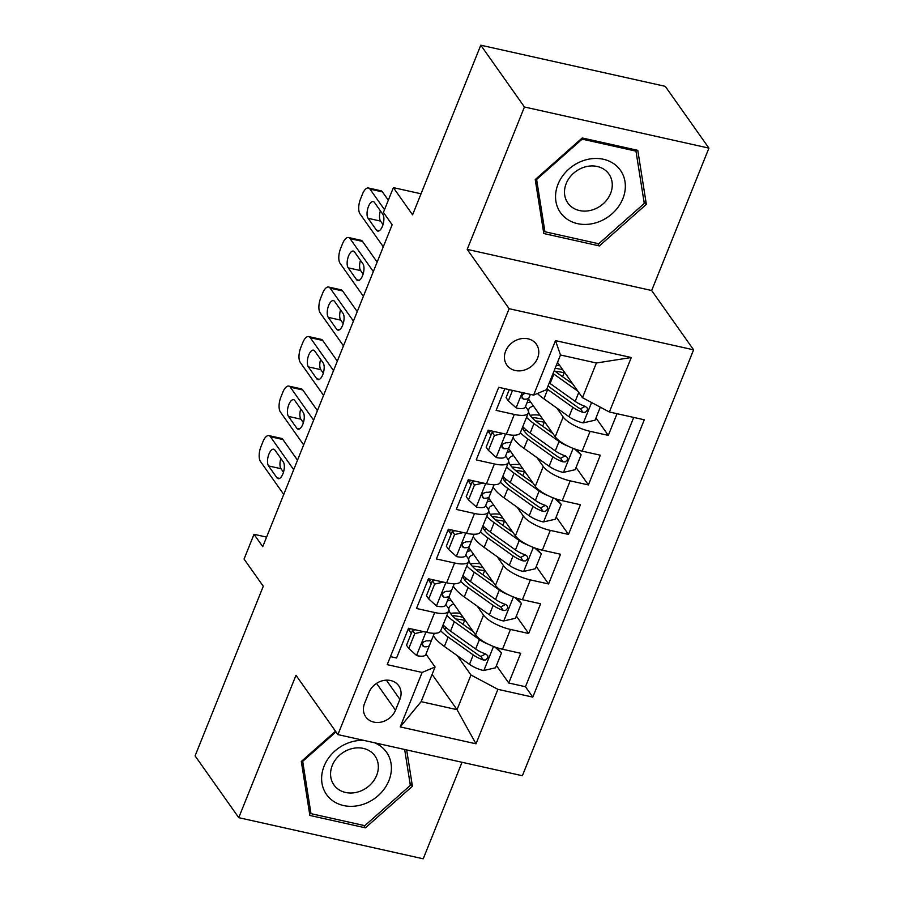 <?xml version="1.0" encoding="UTF-8"?>
<svg xmlns="http://www.w3.org/2000/svg" width="904" height="904" viewBox="0 0 904 904"><rect width="100%" height="100%" fill="white"/><g stroke="black" fill="none" stroke-linecap="round" stroke-linejoin="round"><path stroke-width="1.36" d="M505.652 351.091A18.069 15.255 144.8 0 0 506.861 365.08A18.069 15.255 144.8 0 0 522.964 370.437A18.069 15.255 144.8 0 0 537.564 358.21A18.069 15.255 144.8 0 0 536.366 344.232A18.069 15.255 144.8 0 0 520.252 338.864A18.069 15.255 144.8 0 0 505.652 351.091M708.917 148.12L665.254 86.332L480.781 45.2L524.444 106.988L467.198 249.38L509.121 308.693L693.594 349.825L651.671 290.512L708.917 148.12L524.444 106.988M509.121 308.693L337.904 734.602L522.376 775.734L693.594 349.825M337.904 734.602L295.992 675.288L238.746 817.668L423.219 858.8L462.023 762.287M238.746 817.668L195.083 755.88L263.279 586.255L244.057 559.067L254.013 534.298L262.748 546.66L392.155 224.757L383.42 212.395L393.376 187.636L412.586 214.824L480.781 45.2M504.839 388.686L496.126 410.371L514.319 414.439L506.353 434.248A22.577 7.356 21.9 0 0 520.32 432.779L528.286 412.97A22.577 7.356 -158.1 0 1 514.319 414.439M506.353 434.248L488.16 430.191L476.216 459.899L494.409 463.955L486.442 483.764A22.577 7.356 21.9 0 0 500.409 482.307L508.376 462.498A22.577 7.356 -158.1 0 1 494.409 463.955M486.442 483.764L468.249 479.708L456.305 509.427L474.498 513.483L466.543 533.292A22.577 7.356 21.9 0 0 480.51 531.823L488.465 512.014A22.577 7.356 -158.1 0 1 474.498 513.483M466.543 533.292L448.339 529.236L436.395 558.954L454.599 563.011L446.632 582.82A22.577 7.356 21.9 0 0 460.599 581.351L468.566 561.542A22.577 7.356 -158.1 0 1 454.599 563.011M446.632 582.82L428.428 578.763L416.484 608.471L434.688 612.528A22.577 7.356 21.9 0 0 448.655 611.07A22.577 7.356 21.9 0 0 447.638 607.092L445.875 604.595M448.881 597.126L475.572 634.902A22.577 7.356 21.9 0 0 502.511 649.241L520.704 653.298L508.76 683.006L496.432 665.57M471.651 630.495L470.905 629.444M477.233 606.166L483.538 615.093A22.577 7.356 21.9 0 0 510.466 629.433L528.67 633.489L516.342 616.042M491.561 580.967L490.815 579.916M528.67 633.489L540.615 603.77L522.41 599.714A22.577 7.356 21.9 0 1 495.482 585.385L468.792 547.598M488.691 498.07L515.393 535.857A22.577 7.356 21.9 0 0 542.321 550.186L560.525 554.242L548.581 583.961L536.253 566.525M511.472 531.439L510.726 530.399M508.602 448.553L535.304 486.329A22.577 7.356 21.9 0 0 562.231 500.669L580.424 504.726L568.48 534.433L556.163 516.998M531.371 481.922L530.637 480.871M528.512 399.026L555.214 436.813A22.577 7.356 21.9 0 0 582.142 451.141L600.335 455.198L588.391 484.917L576.074 467.47M551.282 432.394L550.547 431.344M528.286 412.97A22.577 7.356 -158.1 0 0 527.281 408.992L525.506 406.495M508.376 462.498A22.577 7.356 -158.1 0 0 507.37 458.52L505.607 456.023M490.928 435.253L487.866 430.914M488.465 512.014A22.577 7.356 -158.1 0 0 487.459 508.048L485.697 505.539M471.018 484.781L467.956 480.442M468.566 561.542A22.577 7.356 -158.1 0 0 467.549 557.565L465.786 555.067M451.119 534.309L448.045 529.97M395.511 710.216L399.896 699.323A17.504 14.769 144.8 0 0 398.732 685.774A17.504 14.769 144.8 0 0 383.126 680.588A17.504 14.769 144.8 0 0 368.979 692.43L364.606 703.323A17.504 14.769 144.8 0 0 365.77 716.872A17.504 14.769 144.8 0 0 381.375 722.059A17.504 14.769 144.8 0 0 395.511 710.216L376.55 683.379M557.519 362.38L582.458 397.67L596.391 363.001L560.491 354.989L546.558 389.658L533.597 395.104L498.703 387.319L387.217 664.655L422.111 672.44L435.073 666.994L425.965 654.112M533.597 395.104L555.497 340.627L631.286 357.521L609.386 411.998L644.281 419.784L532.795 697.12L497.901 689.334L476.001 743.811L400.212 726.918L422.111 672.44M556.864 408.066L563.169 416.993L555.214 436.813M536.953 457.593L543.27 466.52L535.304 486.329M517.054 507.121L523.359 516.048L515.393 535.857M497.143 556.638L503.449 565.576L495.482 585.385M431.208 583.826L428.134 579.487M508.76 683.006L525.461 686.735L633.727 417.422M563.169 416.993A22.577 7.356 -158.1 0 0 590.109 431.332L608.302 435.389L617.025 413.704M588.391 484.917L570.198 480.86A22.577 7.356 -158.1 0 1 543.27 466.52M568.48 534.433L550.287 530.377A22.577 7.356 -158.1 0 1 523.359 516.048M548.581 583.961L530.377 579.905A22.577 7.356 -158.1 0 1 503.449 565.576M390.438 656.632L396.573 657.999L408.529 628.28L426.722 632.337A22.577 7.356 21.9 0 0 440.689 630.879L448.655 611.07M411.297 633.354L408.235 629.014M435.073 666.994L421.128 701.662L457.028 709.663L470.961 675.005L497.901 689.334M432.101 674.384L457.028 709.663L476.001 743.811M457.322 655.694L470.961 675.005M409.354 630.596L410.133 628.642M421.038 193.795L393.376 187.636M266.59 537.1L254.013 534.298M429.603 581.566L430.541 579.227M449.514 532.038L450.452 529.71M469.425 482.521L470.362 480.182M489.335 432.993L490.273 430.654M525.461 686.735L532.795 697.12M608.302 435.389L595.973 417.953M571.192 382.867L570.447 381.827M609.386 411.998L582.458 397.67M421.128 701.662L400.212 726.918M555.497 340.627L560.491 354.989M631.286 357.521L596.391 363.001M335.497 731.2L301.314 761.462L309.88 815.453L365.431 827.838L412.427 786.243L406.664 749.936M467.198 249.38L651.671 290.512M582.232 137.962L535.236 179.557L543.801 233.537L599.363 245.922L646.349 204.327L637.783 150.346L582.232 137.962M409.93 782.706L412.427 786.243M363.724 825.42L365.431 827.838M643.851 200.79L646.349 204.327M597.657 243.515L599.363 245.922M423.467 631.614L414.755 633.602L408.789 648.462L416.767 655.637A14.961 4.87 21.9 0 0 425.773 654.609L431.807 639.512M283.743 494.431L260.476 461.492A11.289 4.802 -77.4 0 1 260.962 446.644L262.951 441.694A11.289 4.802 -77.4 0 1 268.906 435.615A11.289 4.802 -77.4 0 1 270.432 436.734L293.698 469.673M297.506 460.192L282.895 439.513L270.432 436.734M414.755 633.602L412.484 630.393L406.517 645.253L408.789 648.462M412.484 630.393L415.196 629.772M268.556 465.933A9.029 3.842 102.6 0 1 268.409 455.571A9.029 3.842 102.6 0 1 273.697 449.198A9.029 3.842 102.6 0 1 274.918 450.09L283.302 461.944A9.029 3.842 102.6 0 1 283.449 472.306A9.029 3.842 102.6 0 1 278.149 478.691A9.029 3.842 102.6 0 1 276.929 477.798L268.556 465.933L281.02 468.713A9.029 3.842 102.6 0 1 280.839 458.464M431.942 639.264L434.338 633.297L431.942 639.252A14.961 4.87 -158.1 0 1 431.942 639.264A14.961 4.87 -158.1 0 1 426.462 640.812L423.558 641.896L422.371 643.716L422.462 645.637L424.078 646.755A14.961 4.87 21.9 0 0 429.547 645.196A14.961 4.87 21.9 0 0 429.558 645.196M283.483 472.204L281.02 468.713M268.906 435.615L281.37 438.395A11.289 4.802 102.6 0 1 282.895 439.513M488.171 644.123A14.961 4.87 -158.1 0 1 479.425 639.591L454.316 621.692A43.189 14.068 -158.1 0 1 446.892 615.443M473.278 631.659L459.096 621.545A35.844 11.673 -158.1 0 1 449.141 607.431A35.844 11.673 -158.1 0 1 453.853 604.166M447.344 600.934A43.189 14.068 -158.1 0 1 451.085 600.233M496.997 647.716L501.505 652.948L495.539 667.807L483.572 670.531A14.961 4.87 -158.1 0 1 469.47 664.35L444.361 646.462A43.189 14.068 -158.1 0 1 433.389 635.648M470.532 629.692A17.786 5.797 21.9 0 0 471.379 628.969M444.372 628.811A35.844 11.673 -158.1 0 1 447.039 628.438M501.505 652.948L494.872 646.981M452.215 615.579A43.189 14.068 21.9 0 1 462.26 617.116A10.441 3.401 21.9 0 0 463.119 617.285M465.402 620.506A17.786 5.797 -158.1 0 1 464.633 620.347L463.029 624.348M440.723 630.789A43.189 14.068 21.9 0 0 448.147 637.049L473.255 654.937A14.961 4.87 21.9 0 0 483.403 659.988L485.685 659.976L487.9 657.649L487.742 655.649L485.787 654.044A14.961 4.87 -158.1 0 1 475.64 648.993L450.542 631.105A43.189 14.068 -158.1 0 1 443.107 624.856M460.305 613.285A35.844 11.673 21.9 0 0 450.542 613.466M485.708 653.92L480.894 656.428A7.616 2.486 -158.1 0 1 478.024 654.79L452.915 636.902A35.844 11.673 -158.1 0 1 442.836 625.545M455.842 619.048A35.844 11.673 -158.1 0 1 464.633 620.347M363.973 740.421A36.691 30.973 144.8 0 0 324.107 766.129A36.691 30.973 144.8 0 0 343.576 805.543A36.691 30.973 144.8 0 0 388.923 780.581A36.691 30.973 144.8 0 0 374.595 742.783M332.265 765.485A25.12 21.21 144.8 0 0 333.938 784.932A25.12 21.21 144.8 0 0 356.334 792.379A25.12 21.21 144.8 0 0 376.64 775.383A25.12 21.21 144.8 0 0 374.968 755.936A25.12 21.21 144.8 0 0 352.571 748.478A25.12 21.21 144.8 0 0 332.265 765.485M404.653 749.484L410.348 785.361L364.82 825.668L310.987 813.656L302.693 761.36L335.983 731.89M309.191 811.114L310.987 813.656M302.207 760.671L302.693 761.36M563.034 215.717A36.691 30.973 144.8 0 0 612.042 213.796A36.691 30.973 144.8 0 0 617.861 167.183A36.691 30.973 144.8 0 0 568.853 169.093A36.691 30.973 144.8 0 0 563.034 215.717M569.61 205.129A25.12 21.21 144.8 0 0 601.917 204.869A25.12 21.21 144.8 0 0 608.9 174.02A25.12 21.21 144.8 0 0 607.149 171.907A25.12 21.21 144.8 0 0 574.842 172.178A25.12 21.21 144.8 0 0 567.859 203.016A25.12 21.21 144.8 0 0 569.61 205.129M582.142 139.137L635.975 151.137L644.269 203.445L598.742 243.752L544.92 231.752L536.614 179.444L582.142 139.137L581.667 138.459M634.97 149.714L635.975 151.137M543.112 229.209L544.92 231.752M536.128 178.766L536.614 179.444M443.378 582.097L434.666 584.074L428.699 598.934L436.677 606.109A14.961 4.87 21.9 0 0 445.683 605.081L451.717 589.984M303.654 444.904L280.376 411.964A11.289 4.802 -77.4 0 1 280.873 397.116L282.862 392.166A11.289 4.802 -77.4 0 1 288.805 386.087A11.289 4.802 -77.4 0 1 290.331 387.206L313.609 420.145M317.417 410.676L302.795 389.986L290.331 387.206M434.666 584.074L432.394 580.865L426.428 595.725L428.699 598.934M432.394 580.865L435.106 580.244M288.455 416.405A9.029 3.842 102.6 0 1 288.32 406.043A9.029 3.842 102.6 0 1 293.608 399.67A9.029 3.842 102.6 0 1 294.828 400.562L303.213 412.427A9.029 3.842 102.6 0 1 303.36 422.789A9.029 3.842 102.6 0 1 298.06 429.163A9.029 3.842 102.6 0 1 296.84 428.27L288.455 416.405L300.919 419.185A9.029 3.842 102.6 0 1 300.749 408.936M451.853 589.736L454.249 583.769L451.853 589.724A14.961 4.87 -158.1 0 1 451.853 589.736A14.961 4.87 -158.1 0 1 446.373 591.284L443.468 592.38L442.282 594.199L442.372 596.109L443.977 597.228A14.961 4.87 21.9 0 0 449.457 595.679A14.961 4.87 21.9 0 0 449.469 595.668L445.683 605.081M303.394 422.676L300.919 419.185M288.805 386.087L301.281 388.867A11.289 4.802 102.6 0 1 302.795 389.986M463.289 532.569L454.576 534.558L448.599 549.417L456.588 556.582A14.961 4.87 21.9 0 0 465.583 555.564A14.961 4.87 21.9 0 0 465.594 555.553L469.368 546.163M323.564 395.387L300.286 362.447A11.289 4.802 -77.4 0 1 300.783 347.599L302.772 342.639A11.289 4.802 -77.4 0 1 308.716 336.57A11.289 4.802 -77.4 0 1 310.241 337.678L333.519 370.617M337.328 361.148L322.705 340.458L310.241 337.678M454.576 534.558L452.305 531.337L446.327 546.197L448.599 549.417M452.305 531.337L455.017 530.727M308.366 366.888A9.029 3.842 102.6 0 1 308.219 356.526A9.029 3.842 102.6 0 1 313.518 350.142A9.029 3.842 102.6 0 1 314.739 351.034L323.123 362.899A9.029 3.842 102.6 0 1 323.27 373.262A9.029 3.842 102.6 0 1 317.971 379.646A9.029 3.842 102.6 0 1 316.75 378.753L308.366 366.888L320.83 369.668A9.029 3.842 102.6 0 1 320.66 359.408M471.764 540.208L474.159 534.241L471.764 540.208A14.961 4.87 -158.1 0 1 466.283 541.767L463.379 542.852L462.181 544.671L462.283 546.581L463.888 547.711A14.961 4.87 21.9 0 0 469.368 546.152L471.628 540.468M469.368 546.152L465.583 555.564M323.304 373.16L320.83 369.668M308.716 336.57L321.18 339.35A11.289 4.802 102.6 0 1 322.705 340.458M483.199 483.041L474.487 485.03L468.509 499.889L476.487 507.065A14.961 4.87 21.9 0 0 485.493 506.037L491.539 490.94M343.475 345.859L320.197 312.92A11.289 4.802 -77.4 0 1 320.683 298.071L322.683 293.122A11.289 4.802 -77.4 0 1 328.627 287.043A11.289 4.802 -77.4 0 1 330.152 288.161L353.43 321.089M357.238 311.62L342.616 290.941L330.152 288.161M474.487 485.03L472.216 481.821L466.238 496.669L468.509 499.889M472.216 481.821L474.928 481.199M328.276 317.361A9.029 3.842 102.6 0 1 328.129 306.998A9.029 3.842 102.6 0 1 333.429 300.625A9.029 3.842 102.6 0 1 334.649 301.518L343.034 313.372A9.029 3.842 102.6 0 1 343.181 323.734A9.029 3.842 102.6 0 1 337.881 330.118A9.029 3.842 102.6 0 1 336.661 329.226L328.276 317.361L340.74 320.14A9.029 3.842 102.6 0 1 340.559 309.88M491.663 490.68L494.07 484.725L491.674 490.68A14.961 4.87 -158.1 0 1 491.663 490.68A14.961 4.87 -158.1 0 1 486.182 492.239L483.29 493.324L482.092 495.143L482.374 497.381L483.798 498.183A14.961 4.87 21.9 0 0 489.279 496.624L485.493 506.037M343.204 323.632L340.74 320.14M328.627 287.043L341.091 289.822A11.289 4.802 102.6 0 1 342.616 290.941M503.11 433.513L494.398 435.502L488.42 450.361L496.398 457.537A14.961 4.87 21.9 0 0 505.404 456.509L511.449 441.412M363.385 296.331L340.107 263.392A11.289 4.802 -77.4 0 1 340.593 248.543L342.582 243.594A11.289 4.802 -77.4 0 1 348.537 237.515A11.289 4.802 -77.4 0 1 350.063 238.633L373.329 271.573M377.137 262.103L362.527 241.413L350.063 238.633M494.398 435.502L492.126 432.293L486.149 447.152L488.42 450.361M492.126 432.293L494.838 431.671M348.187 267.833A9.029 3.842 102.6 0 1 348.04 257.47A9.029 3.842 102.6 0 1 353.34 251.097A9.029 3.842 102.6 0 1 354.56 251.99L362.945 263.855A9.029 3.842 102.6 0 1 363.08 274.217A9.029 3.842 102.6 0 1 357.792 280.59A9.029 3.842 102.6 0 1 356.571 279.698L348.187 267.833L360.651 270.612A9.029 3.842 102.6 0 1 360.47 260.363M511.574 441.163L513.969 435.197L511.574 441.152A14.961 4.87 -158.1 0 1 511.574 441.163A14.961 4.87 -158.1 0 1 506.093 442.711L503.2 443.796L502.002 445.627L502.104 447.536L503.709 448.655A14.961 4.87 21.9 0 0 509.189 447.107A14.961 4.87 21.9 0 0 509.189 447.096L505.404 456.509M363.114 274.104L360.651 270.612M348.537 237.515L361.001 240.294A11.289 4.802 102.6 0 1 362.527 241.413M508.071 594.595A14.961 4.87 -158.1 0 1 499.336 590.063L474.227 572.175A43.189 14.068 -158.1 0 1 466.803 565.915M493.188 582.131L478.996 572.017A35.844 11.673 -158.1 0 1 469.04 557.904A35.844 11.673 -158.1 0 1 473.764 554.638M467.255 551.417A43.189 14.068 -158.1 0 1 470.984 550.717M516.907 598.188L521.416 603.42L515.449 618.279L503.483 621.003A14.961 4.87 -158.1 0 1 489.38 614.822L464.272 596.934A43.189 14.068 -158.1 0 1 453.299 586.12M490.431 580.165A17.786 5.797 21.9 0 0 491.29 579.441M464.283 579.294A35.844 11.673 -158.1 0 1 466.95 578.922M521.416 603.42L514.783 597.454M472.114 566.051A43.189 14.068 21.9 0 1 482.171 567.588A10.441 3.401 21.9 0 0 483.03 567.757M485.312 570.989A17.786 5.797 -158.1 0 1 484.544 570.831L482.939 574.831M460.633 581.272A43.189 14.068 21.9 0 0 468.057 587.521L493.166 605.409A14.961 4.87 21.9 0 0 503.313 610.46L505.596 610.449L507.811 608.121L507.426 605.748L505.698 604.516A14.961 4.87 -158.1 0 1 495.55 599.476L470.442 581.577A43.189 14.068 -158.1 0 1 463.017 575.328M480.205 563.768A35.844 11.673 21.9 0 0 470.453 563.938M505.618 604.403L500.793 606.9A7.616 2.486 -158.1 0 1 497.934 605.262L472.826 587.374A35.844 11.673 -158.1 0 1 462.735 576.017M475.753 569.52A35.844 11.673 -158.1 0 1 484.544 570.831M527.981 545.078A14.961 4.87 -158.1 0 1 519.246 540.535L494.138 522.648A43.189 14.068 -158.1 0 1 486.714 516.387M513.099 532.603L498.906 522.501A35.844 11.673 -158.1 0 1 488.951 508.387A35.844 11.673 -158.1 0 1 493.674 505.11M487.166 501.889A43.189 14.068 -158.1 0 1 490.895 501.189M536.806 548.671L541.327 553.903L535.36 568.752L523.393 571.486A14.961 4.87 -158.1 0 1 509.291 565.305L484.182 547.406A43.189 14.068 -158.1 0 1 473.21 536.592M510.342 530.648A17.786 5.797 21.9 0 0 511.201 529.913M484.194 529.767A35.844 11.673 -158.1 0 1 486.861 529.394M541.327 553.903L534.693 547.937M492.025 516.534A43.189 14.068 21.9 0 1 502.082 518.071A10.441 3.401 21.9 0 0 502.94 518.229M505.223 521.461A17.786 5.797 -158.1 0 1 504.455 521.303L502.85 525.303M480.544 531.744A43.189 14.068 21.9 0 0 487.968 538.004L513.065 555.892A14.961 4.87 21.9 0 0 523.224 560.932L525.506 560.921L527.721 558.604L527.552 556.593L525.608 554.988A14.961 4.87 -158.1 0 1 515.461 549.948L490.352 532.06A43.189 14.068 -158.1 0 1 482.928 525.8M500.115 514.24A35.844 11.673 21.9 0 0 490.363 514.41M525.529 554.875L520.704 557.384A7.616 2.486 -158.1 0 1 517.845 555.734L492.736 537.846A35.844 11.673 -158.1 0 1 482.646 526.49M495.652 519.992A35.844 11.673 -158.1 0 1 504.455 521.303M547.892 495.55A14.961 4.87 -158.1 0 1 539.146 491.008L514.048 473.12A43.189 14.068 -158.1 0 1 506.624 466.871M533.01 483.086L518.817 472.973A35.844 11.673 -158.1 0 1 508.862 458.859A35.844 11.673 -158.1 0 1 513.585 455.593M507.076 452.362A43.189 14.068 -158.1 0 1 510.805 451.661M556.717 499.144L561.237 504.375L555.259 519.235L543.304 521.958A14.961 4.87 -158.1 0 1 529.202 515.777L504.093 497.889A43.189 14.068 -158.1 0 1 493.121 487.075M530.252 481.12A17.786 5.797 21.9 0 0 531.1 480.386M504.093 480.239A35.844 11.673 -158.1 0 1 506.76 479.866M561.237 504.375L554.604 498.409M511.935 467.006A43.189 14.068 21.9 0 1 521.992 468.543A10.441 3.401 21.9 0 0 522.851 468.713M525.134 471.933A17.786 5.797 -158.1 0 1 524.365 471.775L522.761 475.775M500.443 482.216A43.189 14.068 21.9 0 0 507.878 488.476L532.976 506.364A14.961 4.87 21.9 0 0 543.123 511.415L545.406 511.404L547.621 509.076L547.248 506.703L545.519 505.472A14.961 4.87 -158.1 0 1 535.371 500.421L510.263 482.533A43.189 14.068 -158.1 0 1 502.839 476.272M520.026 464.712A35.844 11.673 21.9 0 0 510.274 464.893M545.428 505.347L540.615 507.856A7.616 2.486 -158.1 0 1 537.756 506.217L512.647 488.329A35.844 11.673 -158.1 0 1 502.556 476.973M515.562 470.475A35.844 11.673 -158.1 0 1 524.365 471.775M567.802 446.022A14.961 4.87 -158.1 0 1 559.056 441.491L533.959 423.603A43.189 14.068 -158.1 0 1 526.523 417.343M552.92 433.558L538.727 423.445A35.844 11.673 -158.1 0 1 528.772 409.331A35.844 11.673 -158.1 0 1 533.484 406.065M526.976 402.834A43.189 14.068 -158.1 0 1 530.716 402.144M576.628 449.616L581.148 454.848L575.17 469.707L563.215 472.43A14.961 4.87 -158.1 0 1 549.101 466.249L524.004 448.361A43.189 14.068 -158.1 0 1 513.031 437.547M550.163 431.592A17.786 5.797 21.9 0 0 551.011 430.869M524.004 430.722A35.844 11.673 -158.1 0 1 526.67 430.338M581.148 454.848L574.515 448.881M531.846 417.478A43.189 14.068 21.9 0 1 541.903 419.015A10.441 3.401 21.9 0 0 542.762 419.185M545.033 422.417A17.786 5.797 -158.1 0 1 544.276 422.258L542.66 426.259M520.354 432.7A43.189 14.068 21.9 0 0 527.778 438.948L552.886 456.836A14.961 4.87 21.9 0 0 563.034 461.887L565.316 461.876L567.531 459.548L567.373 457.548L565.429 455.944A14.961 4.87 -158.1 0 1 555.282 450.904L530.173 433.005A43.189 14.068 -158.1 0 1 522.749 426.756M539.937 415.185A35.844 11.673 21.9 0 0 530.173 415.365M565.339 455.831L560.525 458.328A7.616 2.486 -158.1 0 1 557.655 456.689L532.558 438.802A35.844 11.673 -158.1 0 1 522.467 427.445M535.473 420.948A35.844 11.673 -158.1 0 1 544.276 422.258M512.523 390.404L508.33 400.834L516.308 408.009A14.961 4.87 21.9 0 0 525.314 406.992A14.961 4.87 21.9 0 0 525.314 406.981L530.365 394.381M383.285 246.803L360.018 213.875A11.289 4.802 -77.4 0 1 360.504 199.027L362.493 194.066A11.289 4.802 -77.4 0 1 368.448 187.998A11.289 4.802 -77.4 0 1 369.973 189.105L384.516 209.683M388.313 200.213L382.437 191.885L369.973 189.105M509.257 389.669L506.059 397.624L508.33 400.834M368.097 218.316A9.029 3.842 102.6 0 1 367.951 207.954A9.029 3.842 102.6 0 1 373.25 201.569A9.029 3.842 102.6 0 1 374.471 202.462L382.844 214.327A9.029 3.842 102.6 0 1 382.991 224.689A9.029 3.842 102.6 0 1 377.702 231.074A9.029 3.842 102.6 0 1 376.482 230.181L368.097 218.316L380.561 221.096A9.029 3.842 102.6 0 1 380.381 210.835M525.235 393.229L523.111 394.28L521.913 396.099L522.196 398.336L523.619 399.139A14.961 4.87 21.9 0 0 529.1 397.579A14.961 4.87 21.9 0 0 529.1 397.568M383.025 224.587L380.561 221.096M368.448 187.998L380.912 190.767A11.289 4.802 102.6 0 1 382.437 191.885M572.82 384.031L558.638 373.928A35.844 11.673 -158.1 0 1 554.276 370.459M577.882 391.183L553.858 374.075A43.189 14.068 -158.1 0 1 553.056 373.488M600.312 407.173L595.081 420.179L583.114 422.914A14.961 4.87 -158.1 0 1 569.011 416.721L543.914 398.833A43.189 14.068 -158.1 0 1 537.405 393.5M570.074 382.076A17.786 5.797 21.9 0 0 570.921 381.341M555.135 368.323A43.189 14.068 21.9 0 1 561.813 369.499A10.441 3.401 21.9 0 0 562.672 369.657M564.943 372.889A17.786 5.797 -158.1 0 1 564.175 372.731L562.57 376.731M546.886 388.844A43.189 14.068 21.9 0 0 547.688 389.432L572.797 407.32A14.961 4.87 21.9 0 0 582.944 412.36L585.227 412.348L587.442 410.032L587.284 408.02L585.34 406.416A14.961 4.87 -158.1 0 1 575.181 401.376L550.084 383.488A43.189 14.068 -158.1 0 1 549.27 382.9M559.847 365.668A35.844 11.673 21.9 0 0 556.31 365.408M585.25 406.303L580.436 408.811A7.616 2.486 -158.1 0 1 577.566 407.162L552.468 389.274A35.844 11.673 -158.1 0 1 548.106 385.816M555.384 371.42A35.844 11.673 -158.1 0 1 564.175 372.731M483.538 615.093L475.572 634.902M510.466 629.433L502.511 649.241M590.109 431.332L582.142 451.141M570.198 480.86L562.231 500.669M550.287 530.377L542.321 550.186M530.377 579.905L522.41 599.714M434.688 612.528L426.722 632.337M386.358 680.158L399.896 699.323M425.931 632.167L416.563 655.456M429.547 645.207L425.773 654.609M276.929 477.798L279.641 478.397M422.27 644.202L424.078 646.755M483.877 670.463L493.516 646.473M450.542 631.105L454.316 621.692M444.361 646.462L448.147 637.049M475.64 648.993L479.425 639.591M469.47 664.35L473.255 654.937M480.894 656.428L483.403 659.988M445.841 582.639L436.474 605.929M296.84 428.27L299.54 428.88M442.18 594.674L443.977 597.228M465.752 533.111L456.384 556.412M316.75 378.753L319.451 379.352M462.08 545.146L463.888 547.711M485.651 483.595L476.295 506.884M336.661 329.226L339.362 329.824M481.99 495.629L483.798 498.183M505.562 434.067L496.206 457.356M356.571 279.698L359.272 280.308M501.901 446.101L503.709 448.655M503.788 620.935L513.427 596.945M470.442 581.577L474.227 572.175M464.272 596.934L468.057 587.521M495.55 599.476L499.336 590.063M489.38 614.822L493.166 605.409M500.793 606.9L503.313 610.46M523.687 571.418L533.337 547.417M490.352 532.06L494.138 522.648M484.182 547.406L487.968 538.004M515.461 549.948L519.246 540.535M509.291 565.305L513.065 555.892M520.704 557.384L523.224 560.932M543.598 521.89L553.248 497.901M510.263 482.533L514.048 473.12M504.093 497.889L507.878 488.476M535.371 500.421L539.146 491.008M529.202 515.777L532.976 506.364M540.615 507.856L543.123 511.415M563.508 472.363L573.159 448.373M530.173 433.005L533.959 423.603M524.004 448.361L527.778 438.948M555.282 450.904L559.056 441.491M549.101 466.249L552.886 456.836M560.525 458.328L563.034 461.887M522.252 392.573L516.105 407.84M529.089 397.59L525.314 406.981M376.482 230.181L379.183 230.78M521.811 396.573L523.619 399.139M583.419 422.846L591.589 402.529M550.084 383.488L553.858 374.075M543.914 398.833L547.688 389.432M575.181 401.376L578.775 392.449M569.011 416.721L572.797 407.32M580.436 408.811L582.944 412.36"/></g></svg>
